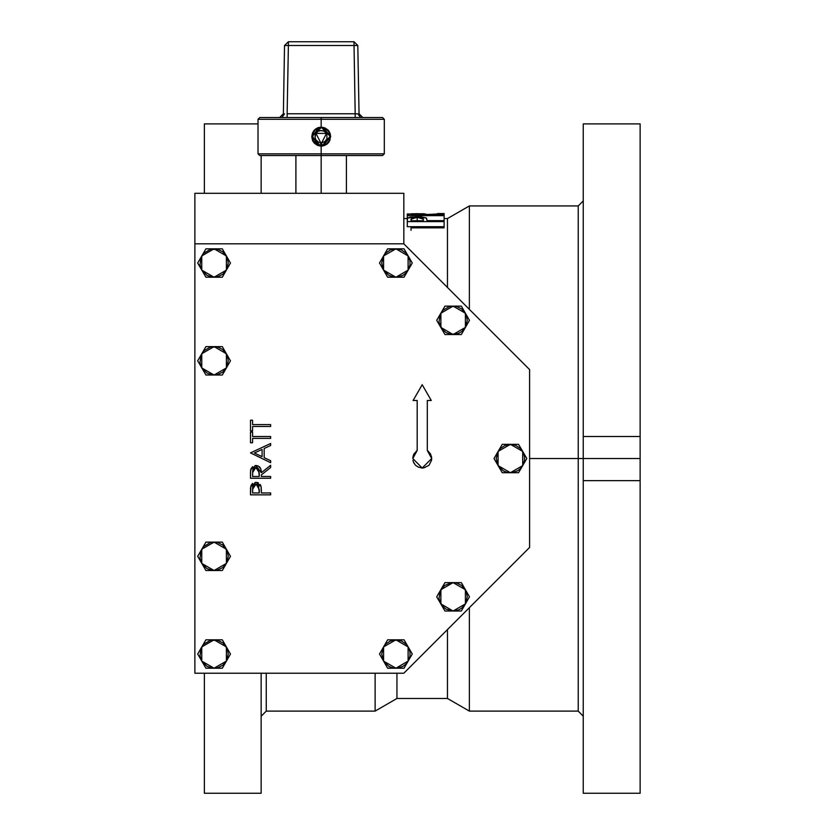 <?xml version="1.0" encoding="UTF-8"?>
<svg xmlns="http://www.w3.org/2000/svg" width="835" height="835" viewBox="0 0 835 835"><rect width="100%" height="100%" fill="white"/><g stroke="black" fill="none" stroke-linecap="round" stroke-linejoin="round"><path stroke-width="1.25" d="M578.217 458.551L583.268 458.551L583.268 436.444L640.111 436.444L640.111 458.551L583.268 458.551L640.111 458.551L640.111 480.647L583.268 480.647L583.268 458.551L578.217 458.551L578.217 205.942L578.217 458.551L529.588 458.551L578.217 458.551L578.217 711.149L578.217 458.551M444.084 218.572L447.497 218.572L447.497 287.511L447.497 218.572L469.374 205.942L469.374 309.388L469.374 205.942L578.217 205.942L583.268 200.891M444.084 220.659L427.092 220.659L444.084 220.659L444.084 215.19L427.092 215.19L444.084 213.656L427.092 214.48L423.971 213.781L412.417 213.708L407.271 214.543L407.25 215.607L444.084 215.607L444.084 220.659M444.084 226.661L407.25 226.661L407.25 221.609L444.084 221.609L444.084 220.753L427.092 220.753L426.257 217.904L421.101 216.839L410.549 217.131L408.033 217.851L407.334 218.864L407.25 226.661L444.084 226.661L444.084 221.609L444.084 226.661M266.25 673.26L266.25 711.149L266.25 673.26M261.198 716.2L266.25 711.149L375.103 711.149L375.103 673.26L375.103 711.149L396.98 698.519L396.98 673.26L396.98 698.519L447.497 698.519L447.497 629.58L447.497 698.519L469.374 711.149L469.374 607.703L469.374 711.149L578.217 711.149L583.268 716.2M204.366 123.851L204.366 193.313L204.366 123.851L258.046 123.851M261.198 193.313L261.198 155.571L261.198 193.313M583.268 436.444L583.268 123.851L583.268 436.444L640.111 436.444L640.111 123.851L640.111 436.444M204.366 673.26L204.366 793.25L204.366 673.26M204.366 741.365L204.366 737.702M261.198 793.25L261.198 673.26L261.198 793.25L204.366 793.25M583.268 436.872L583.268 480.229M583.268 480.647L583.268 793.25L583.268 480.647L640.111 480.647L640.111 793.25L640.111 480.647M583.268 741.365L583.268 737.702M640.111 480.229L640.111 436.872M416.352 217.309L422.458 217.914L423.355 218.874L423.314 220.753L411.029 220.753L411.634 218.029L416.352 217.309M427.092 220.753L426.487 218.06L417.135 216.724L407.804 217.998L407.25 219.803L407.25 221.609L444.084 221.609L444.084 220.753L427.092 220.753M423.387 219.229L423.314 220.753L411.029 220.753L411.029 219.156L417.145 217.298L423.387 219.219M417.145 220.753L417.145 217.298L417.145 220.753M411.029 219.156L411.029 220.753M416.289 213.812L422.938 214.094L423.314 215.19L411.029 215.19L411.404 214.094L416.289 213.812M427.092 214.887L444.084 213.823L444.084 215.19L444.084 213.656L427.092 214.48L417.103 213.666L407.751 214.042L407.25 214.741L407.25 219.803L407.25 215.607L444.084 215.607L427.092 215.19M423.355 214.48L423.314 215.19L411.029 215.19L411.029 214.47L417.093 213.802L423.355 214.48M417.093 215.19L417.093 213.802L417.093 215.19M411.029 214.47L411.029 215.19M444.084 213.52L437.54 213.52M407.25 213.948L408.482 213.917L407.25 213.948L407.25 214.741L407.25 213.948M444.084 227.892L411.029 227.892L411.029 230.356M444.084 226.974L411.029 226.974M194.889 193.313L194.889 243.83L194.889 193.313L403.816 193.313L403.816 243.83L403.816 193.313L194.889 193.313M312.666 140.76L311.726 136.69M260.102 155.571L321.193 155.571L321.193 193.313L321.193 155.571L382.576 155.571L384.351 153.807L321.193 153.807L321.193 155.571L381.397 155.571M326.495 144.476L321.193 146.104L317.561 145.374L314.492 143.328L312.447 140.259L311.726 136.627L312.447 133.005L314.492 129.926L317.571 127.88L321.193 127.16L324.815 127.88L327.894 129.926L329.94 132.995L330.67 136.627L328.865 142.19M330.483 134.779L329.95 140.249L327.706 143.505M328.969 131.21L330.483 134.769M315.473 129.081L321.193 127.16L321.193 119.301L384.351 119.301L321.193 119.301L321.193 127.16L324.836 127.88L328.092 130.135M313.49 142.148L312.708 140.833M320.452 146.073L312.207 136.272L321.193 127.64L322.905 127.797L326.078 129.081L328.552 131.45L329.95 134.571L330.086 137.994L328.927 141.209L326.652 143.777L321.903 145.593L321.684 142.795L324.951 141.543L327.017 138.714L326.84 134.091L324.554 131.429L321.193 130.437L317.832 131.429L315.546 134.091L315.077 137.566L315.87 139.779L318.438 142.169L320.713 142.795L320.452 146.073L321.934 146.073L321.193 146.104L321.193 153.807L384.351 153.807L384.351 119.301L382.576 117.537L321.193 117.537L321.193 119.301L258.046 119.301L321.193 119.301L321.193 117.537L381.397 117.537M431.413 456.181L431.705 458.551L430.526 453.969L427.29 450.535L431.705 458.551L422.239 468.017L412.761 458.551L413.064 456.192L412.761 458.551L417.187 450.535L413.941 453.969L413.064 456.181M194.889 243.83L194.889 673.26L403.816 673.26L529.588 547.489L529.588 369.613L403.816 243.83L194.889 243.83L194.889 673.26L403.816 673.26L529.588 547.489L529.588 369.613L403.816 243.83L194.889 243.83M250.552 487.901L250.469 494.821L270.676 494.821L270.676 493.005L261.345 493.005L261.324 489.623M251.043 485.427L252.629 483.392L250.657 486.815L255.886 482.38L255.009 482.442M258.516 482.974L257.003 482.473M260.468 484.958L261.136 487.055L260.123 484.394M427.29 450.535L427.29 400.445L427.29 450.535L428.553 451.495M431.705 458.551L431.528 460.398L431.705 458.551M423.168 467.976L420.997 467.944M414.358 463.811L413.482 462.173L415.538 465.252L418.606 467.297L424.086 467.84L428.939 465.252L431.528 460.398M412.949 460.398L413.482 462.173M416.216 451.234L417.187 450.535L417.187 400.445L417.187 450.535M250.49 472.474L250.469 478.236L270.676 478.236L270.676 476.43L261.345 476.43L261.345 474.948L270.676 467.527L270.676 465.283L261.345 472.704L260.697 468.623L258.349 466.097L259.591 466.984M252.567 466.64L251.001 468.769L250.51 471.9M250.74 469.614L255.865 465.544L257.754 465.846L254.978 465.606L255.865 465.544L261.345 472.704L270.676 465.283L270.676 467.527L261.345 474.948L261.345 476.43L270.676 476.43L270.676 478.236L250.469 478.236L250.636 470.178M427.29 400.445L431.33 400.445L422.239 384.695L413.148 400.445L417.187 400.445L413.148 400.445L422.239 384.695L431.33 400.445L427.29 400.445M252.535 426.424L252.535 430.829L250.469 430.829L250.469 420.203L252.535 420.203L252.535 424.608L270.676 424.608L270.676 426.424L252.535 426.424L252.535 430.829L250.469 430.829L250.469 420.203L252.535 420.203L252.535 424.608L270.676 424.608L270.676 426.424L252.535 426.424M252.535 438.344L252.535 442.748L250.469 442.748L250.469 432.123L252.535 432.123L252.535 436.528L270.676 436.528L270.676 438.344L252.535 438.344L252.535 442.748L250.469 442.748L250.469 432.123L252.535 432.123L252.535 436.528L270.676 436.528L270.676 438.344L252.535 438.344M250.469 452.852L270.676 462.694L270.676 460.711L264.194 457.643L264.194 448.478L270.676 445.493L270.676 443.521L250.469 452.852L270.676 443.521L270.676 445.493L264.194 448.478L264.194 457.643L270.676 460.711L270.676 462.694L250.469 452.852M262.127 456.661L254.404 452.998L262.127 449.439L262.127 456.661L254.404 452.998L262.127 449.439L254.404 452.998L262.127 456.661L262.127 449.439L262.127 456.661M264.194 457.643L264.194 448.478M259.278 476.43L252.535 476.43L252.744 469.99L254.184 467.851L256.762 467.475L258.547 468.779L259.278 476.43L252.535 476.43L252.535 472.631L252.535 476.43L259.278 476.43L259.299 472.725L259.278 476.43M261.345 476.43L261.345 474.948M261.345 472.704L261.334 472.067M261.261 471.055L261.136 470.168M260.238 467.777L259.852 467.266M258.965 466.462L258.349 466.097M250.573 470.877L250.469 474.196M259.299 472.725L255.865 467.36L252.535 472.631M252.608 470.867L252.556 471.65M253.516 468.425L254.007 467.976M261.292 488.976L261.136 487.055M256.324 482.4L261.011 486.419L261.345 493.005L270.676 493.005L270.676 494.821L250.469 494.821L250.771 486.252L255.886 482.38L256.762 482.442M259.278 493.005L252.535 493.005L252.754 486.711L254.237 484.655L256.773 484.31L258.568 485.584L259.278 493.005L252.535 493.005L252.535 489.31L252.535 493.005L259.278 493.005L259.32 489.467L259.278 493.005M261.345 491.564L261.24 488.037M261.209 487.703L260.76 485.594M258.057 482.766L257.096 482.494M250.479 489.696L250.469 490.27M250.469 490.291L250.469 490.855M259.32 489.467L256.115 484.206M257.608 484.676L258.965 486.377M252.619 487.577L252.556 488.475M253.506 485.25L254.237 484.655M255.896 484.196L252.535 489.31M522.689 465.648L526.791 458.551L518.587 444.356L502.2 444.356L494.007 458.551L502.2 472.746L518.587 472.746L522.689 465.648L510.394 472.746L498.098 465.648L498.098 451.453L510.394 444.356L522.689 451.453L518.587 444.356L502.2 444.356L494.007 458.551L502.2 472.746L518.587 472.746L526.791 458.551L522.689 451.453L522.689 465.648L520.435 468.592L517.491 470.846L512.252 472.62L506.72 472.266L503.296 470.846L498.098 465.648L496.199 458.551L498.098 451.453L500.353 448.51L504.966 445.431L512.252 444.47L515.832 445.431L520.435 448.51L523.514 453.113L524.474 456.693L524.474 460.398L522.689 465.648M465.429 327.393L469.52 320.296L461.327 306.101L444.93 306.101L436.736 320.296L444.93 334.491L461.327 334.491L465.429 327.393L453.134 334.491L440.838 327.393L440.838 313.198L453.134 306.101L465.429 313.198L461.327 306.101L444.93 306.101L436.736 320.296L444.93 334.491L461.327 334.491L469.52 320.296L465.429 313.198L465.429 327.393L461.776 331.558L458.561 333.416L451.276 334.376L446.036 332.591L441.872 328.938L439.053 322.153L440.014 314.868L443.093 310.255L449.46 306.581L456.808 306.581L461.776 309.033L466.243 314.868L467.329 320.296L465.429 327.393M408.158 270.133L412.26 263.035L404.056 248.84L387.67 248.84L379.476 263.035L387.67 277.23L404.056 277.23L408.158 270.133L395.863 277.23L383.568 270.133L383.568 255.938L395.863 248.84L408.158 255.938L404.056 248.84L387.67 248.84L379.476 263.035L387.67 277.23L404.056 277.23L412.26 263.035L408.158 255.938L408.158 270.133L405.904 273.066L402.961 275.331L397.721 277.105L394.016 277.105L388.766 275.331L383.568 270.133L381.668 263.035L383.568 255.938L385.822 252.995L390.436 249.915L397.721 248.955L401.301 249.915L405.904 252.995L408.983 257.598L409.943 261.178L409.943 264.883L408.158 270.133M226.389 270.133L230.481 263.035L222.287 248.84L205.89 248.84L197.697 263.035L205.89 277.23L222.287 277.23L226.389 270.133L214.094 277.23L201.799 270.133L201.799 255.938L214.094 248.84L226.389 255.938L222.287 248.84L205.89 248.84L197.697 263.035L205.89 277.23L222.287 277.23L230.481 263.035L226.389 255.938L226.389 270.133L222.736 274.298L217.768 276.74L212.236 277.105L206.996 275.331L201.799 270.133L200.014 264.883L200.974 257.598L204.053 252.995L210.42 249.321L217.768 249.321L222.736 251.773L227.203 257.598L228.289 263.035L226.389 270.133M226.389 367.891L230.481 360.793L222.287 346.598L205.89 346.598L197.697 360.793L205.89 374.988L222.287 374.988L226.389 367.891L214.094 374.988L201.799 367.891L201.799 353.696L214.094 346.598L226.389 353.696L222.287 346.598L205.89 346.598L197.697 360.793L205.89 374.988L222.287 374.988L230.481 360.793L226.389 353.696L226.389 367.891L222.736 372.055L217.768 374.508L212.236 374.863L206.996 373.088L201.799 367.891L200.014 362.64L200.974 355.355L204.053 350.752L210.42 347.078L217.768 347.078L222.736 349.531L227.203 355.355L228.289 360.793L226.389 367.891M226.389 563.406L230.481 556.308L222.287 542.113L205.89 542.113L197.697 556.308L205.89 570.503L222.287 570.503L226.389 563.406L214.094 570.503L201.799 563.406L201.799 549.211L214.094 542.113L226.389 549.211L222.287 542.113L205.89 542.113L197.697 556.308L205.89 570.503L222.287 570.503L230.481 556.308L226.389 549.211L226.389 563.406L222.736 567.57L217.768 570.023L212.236 570.378L206.996 568.604L201.799 563.406L200.014 558.156L200.974 550.87L204.053 546.267L210.42 542.593L217.768 542.593L222.736 545.046L227.203 550.87L228.289 556.308L226.389 563.406M226.389 661.163L230.481 654.066L222.287 639.871L205.89 639.871L197.697 654.066L205.89 668.261L222.287 668.261L226.389 661.163L214.094 668.261L201.799 661.163L201.799 646.968L214.094 639.871L226.389 646.968L222.287 639.871L205.89 639.871L197.697 654.066L205.89 668.261L222.287 668.261L230.481 654.066L226.389 646.968L226.389 661.163L222.736 665.328L217.768 667.781L212.236 668.136L206.996 666.361L201.799 661.163L200.014 655.913L200.974 648.628L204.053 644.025L210.42 640.351L217.768 640.351L222.736 642.804L227.203 648.628L228.289 654.066L226.389 661.163M408.158 661.163L412.26 654.066L404.056 639.871L387.67 639.871L379.476 654.066L387.67 668.261L404.056 668.261L408.158 661.163L395.863 668.261L383.568 661.163L383.568 646.968L395.863 639.871L408.158 646.968L404.056 639.871L387.67 639.871L379.476 654.066L387.67 668.261L404.056 668.261L412.26 654.066L408.158 646.968L408.158 661.163L405.904 664.107L402.961 666.361L397.721 668.136L392.189 667.781L388.766 666.361L383.568 661.163L381.668 654.066L383.568 646.968L385.822 644.025L390.436 640.946L397.721 639.986L401.301 640.946L405.904 644.025L408.983 648.628L409.943 652.208L409.943 655.913L408.158 661.163M465.429 603.893L469.52 596.795L461.327 582.6L444.93 582.6L436.736 596.795L444.93 611.001L461.327 611.001L465.429 603.893L453.134 611.001L440.838 603.893L440.838 589.698L453.134 582.6L465.429 589.698L461.327 582.6L444.93 582.6L436.736 596.795L444.93 611.001L461.327 611.001L469.52 596.795L465.429 589.698L465.429 603.893L461.776 608.057L458.561 609.915L453.134 611.001L446.036 609.091L441.872 605.438L439.053 598.653L440.014 591.368L444.491 585.533L451.276 582.726L456.808 583.091L461.776 585.533L466.243 591.368L467.329 596.795L465.429 603.893M311.726 136.627L313.449 131.179M329.073 141.887L324.836 145.374L321.193 146.104L317.561 145.374L313.323 141.898M359.019 113.811L362.808 117.537L359.019 113.811L357.829 45.476L359.019 113.811L357.912 113.831L359.019 113.811M360.584 117.537L357.912 113.831L360.584 117.537M287.156 113.811L287.156 117.537L287.156 113.811L355.23 113.811L354.04 45.476L288.346 45.476L287.156 113.811L288.346 45.476L354.04 45.476L354.04 41.75L288.346 41.75L288.346 45.476L288.346 41.75L284.558 45.476L288.346 41.75L354.04 41.75L357.829 45.476L354.04 41.75L354.04 45.476L357.829 45.476L354.04 45.476L355.23 113.811L357.912 113.831L355.23 113.811L355.23 117.537L355.23 113.811L287.156 113.811M281.802 117.537L284.474 113.831L281.802 117.537M260.102 117.537L321.193 117.537L259.81 117.537L258.046 119.301L258.046 153.807L321.193 153.807L321.193 146.104L323.051 145.916L330.67 136.627L323.041 127.337L330.67 136.627L323.051 145.916M313.313 131.366L312.447 140.259L319.346 145.916L311.726 136.627L319.346 127.337L317.561 127.88L313.323 131.366L315.922 128.757M283.368 113.811L284.558 45.476L288.346 45.476L284.558 45.476L283.368 113.811L279.579 117.537L283.368 113.811L284.474 113.831L283.368 113.811M326.464 144.497L327.894 143.317M329.063 131.356L327.894 129.936M259.81 155.571L321.193 155.571L321.193 153.807L258.046 153.807L259.81 155.571M320.713 142.795L320.494 145.593L315.734 143.777L313.459 141.209L312.207 136.272L312.989 132.942L314.962 130.145L321.193 127.16L330.18 136.272L321.934 146.073L321.684 142.795L326.475 133.391L315.922 133.391L320.713 142.795L319.544 142.597M316.569 140.739L315.87 139.789M315.87 139.779L315.369 138.714M315.014 136.387L315.171 135.218M315.546 134.091L317.832 131.429M320.014 130.552L323.51 130.886L325.483 132.17M324.951 141.543L323.949 142.169M403.816 218.572L407.25 218.572M583.268 123.851L640.111 123.851M640.111 793.25L583.268 793.25M346.452 155.571L346.452 193.313M295.934 155.571L295.934 193.313"/></g></svg>
